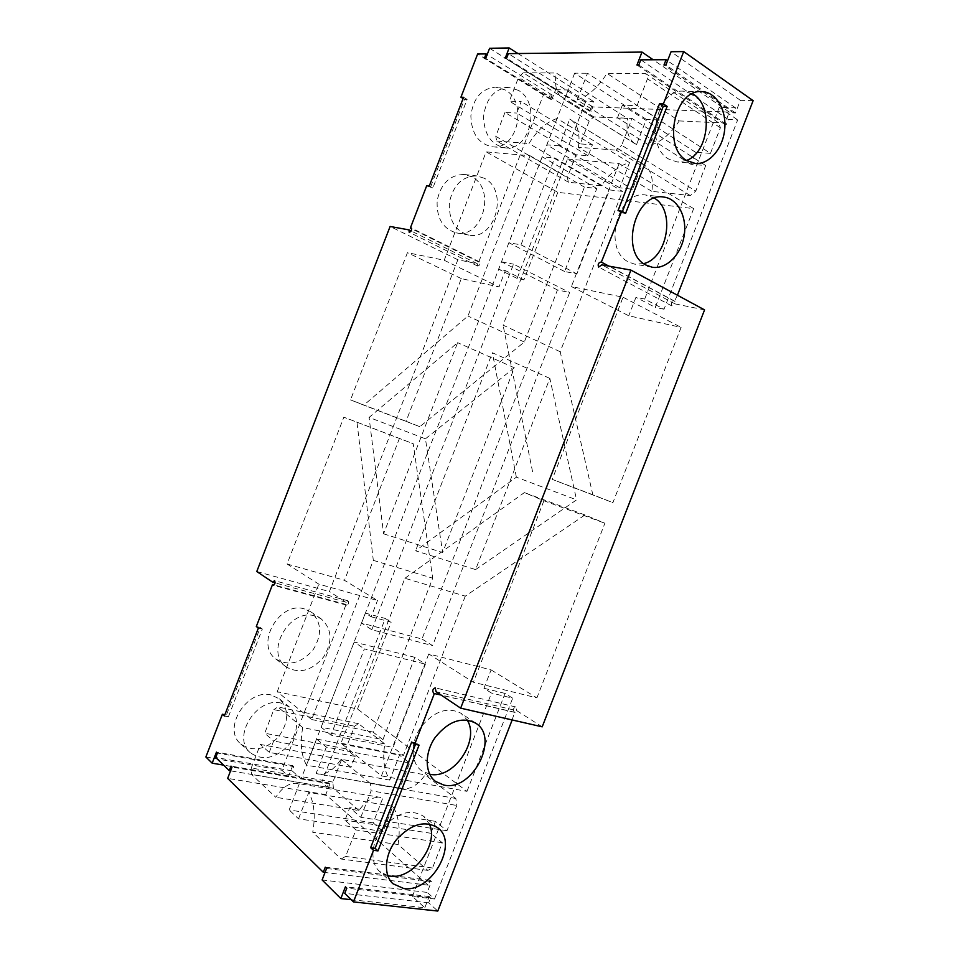 <?xml version="1.0" encoding="UTF-8"?>
<svg xmlns="http://www.w3.org/2000/svg" width="959" height="959" viewBox="0 0 959 959"><rect width="100%" height="100%" fill="white"/><g stroke="black" fill="none" stroke-linecap="round" stroke-linejoin="round"><path stroke-width="0.72" stroke-dasharray="4.79 3.6" d="M330.963 735.121L321.193 727.234L382.929 739.665L414.875 657.323L425.4 664.143L393.07 747.421L330.963 735.121L364.384 648.907L425.4 664.143M382.929 739.665L373.003 732.065L432.701 578.181L413.221 443.705L343.837 417.189L413.221 443.705M399.579 438.047L344.485 580.327L377.498 600.502L318.844 584.163L287.077 564L343.837 417.189M351.198 899.686L424.801 907.753L412.406 896.437L434.571 898.991L427.211 892.409L431.43 881.561L430.028 880.338L428.158 885.157L325.796 794.591L329.944 783.875L328.841 782.916L327.187 787.195L321.709 782.412L385.278 618.459L365.355 613.089L371.181 616.781L377.498 600.502M365.355 613.089L301.114 778.876L292.111 770.844L293.754 766.601L217.429 753.067M489.605 48.286L555.633 89.69L551.881 99.364L550.49 99.316L552.144 95.025L543.489 94.773L478.721 262.011L479.656 261.915C480.471 264.025 479.8 265.403 477.654 266.051L477.366 263.725L457.851 259.757L329.405 591.583L346.247 602.276L347.973 600.79C349.148 602.684 348.728 604.158 346.738 605.189L346.091 604.458L281.886 770.233L288.599 776.287L292.711 765.666L293.754 766.601M555.633 89.69L568.064 89.966L498.608 269.203L505.357 270.582L499.004 286.969L444.197 260.261L407.455 252.661L350.526 399.891L363.833 405.142L467.956 316.038L530.051 155.742L486.141 151.882L444.197 260.261M596.822 188.491L542.231 156.808L554.698 157.899L609.492 189.918L576.898 273.89L564.599 271.505L596.822 188.491L584.427 187.101L524.321 342.027L419.814 426.683L406.065 421.277L461.315 278.589L499.004 286.969M609.492 189.918L622.463 191.368L560.2 351.737L592.83 494.748L612.897 502.648L681.118 327.403L628.756 315.775L571.396 286.549L623.038 297.218L552.24 479.356L612.897 502.648M568.064 89.966L585.817 101.186L593.453 101.438L589.677 111.184L591.14 111.256L592.818 106.917L729.319 112.095L724.572 124.298L726.419 124.382L728.325 119.503L737.687 119.911L664.024 309.23L644.7 299.064L635.961 297.278L628.756 315.775M644.7 299.064L719.274 107.288L735.481 107.84L733.515 112.898L663.988 65.008M753.127 100.671L740.372 100.311L735.445 112.97L733.515 112.898M704.565 309.889L675.052 303.895L671.875 305.945C670.677 303.212 671.564 301.594 674.537 301.09L677.426 295.228M542.207 726.838L516.757 710.667L436.069 691.679M512.154 719.957L514.563 712.345C512.681 710.008 513.089 708.21 515.762 706.963L516.757 710.667M424.801 907.753L429.176 896.521L430.615 897.816L428.673 902.815L437.784 911.05M412.406 896.437L491.488 693.057L483.947 688.274L491.092 669.897L428.781 653.942L473.386 682.257L536.896 697.876L491.092 669.897M357.048 422.703L373.315 560.356L311.651 719.526L277.223 691.727L357.491 709.013L466.985 791.355L381.442 775.891L340.972 743.201L404.914 578.289L465.295 596.138L584.966 514.959L604.889 523.23L536.896 697.876M465.295 596.138L403.463 755.368L393.07 747.421M425.448 438.802L514.336 367.765L442.65 552.54L425.448 438.802L369.095 417.429L457.647 342.675L383.588 533.827L369.095 417.429M421.984 639.006L432.593 645.623L569.658 292.531L557.455 289.93L421.984 639.006L361.555 623.086L371.816 629.739L432.593 645.623M475.604 569.598L576.551 499.867L549.855 378.373L475.604 569.598L415.571 550.802L516.362 477.186L576.551 499.867M414.875 657.323L354.207 642.027L364.384 648.907M311.651 719.526L373.003 732.065M403.463 755.368L340.972 743.201M404.914 578.289L524.381 492.59L543.921 500.754L604.889 523.23M584.966 514.959L524.381 492.59M592.83 494.748L552.24 479.356M560.2 351.737L503.067 325.149L567.476 159.026L622.463 191.368M532.545 471.6L503.067 325.149M567.476 159.026L619.142 163.557L693.657 208.642L557.838 192.327L486.141 151.882M584.427 187.101L530.051 155.742M564.599 271.505L508.941 242.735L521.001 244.857L554.698 157.899M521.001 244.857L576.898 273.89M542.231 156.808L508.941 242.735M524.321 342.027L467.956 316.038M419.814 426.683L363.833 405.142M406.065 421.277L350.526 399.891M373.315 560.356L432.701 578.181M354.207 642.027L321.193 727.234M514.336 367.765L457.647 342.675M383.588 533.827L442.65 552.54M557.455 289.93L501.545 261.807L361.555 623.086M371.816 629.739L513.521 264.169L569.658 292.531M501.545 261.807L513.521 264.169M549.855 378.373L492.363 352.732L415.571 550.802M516.362 477.186L492.363 352.732M381.442 775.891L428.781 653.942M543.921 500.754L473.386 682.257M277.223 691.727L318.844 584.163M357.491 709.013L391.176 622.151L371.181 616.781M385.278 618.459L391.176 622.151M466.985 791.355L505.081 693.429L512.693 698.2L491.488 693.057M434.571 898.991L512.693 698.2M359.002 810.547L333.42 788.322L332.857 782.088L341.608 759.54L260.38 744.448L251.258 768.003L251.618 774.476L275.748 797.289C282.402 787.123 289.582 782.484 297.314 783.383L380.843 797.468C372.847 796.509 365.571 800.861 359.002 810.547L275.748 797.289M341.608 759.54L350.982 767.284L355.202 756.423L345.767 748.787L354.518 726.227L358.486 723.685L384.847 743.944C382.365 758.485 384.008 770.533 389.774 780.099L399.459 755.165L409.673 763.016L399.879 788.226L401.689 788.658C410.104 789.784 417.92 785.193 425.125 774.884L455.825 798.463L456.82 805.476L446.99 830.734L435.446 821.384L430.831 833.263L442.315 842.757L432.497 868.003L427.858 870.388L398.069 844.507C400.562 828.972 398.836 816.229 392.866 806.291L383.085 831.489L373.171 822.87L382.845 797.96M505.081 693.429L483.947 688.274M619.142 163.557L571.396 286.549M623.038 297.218L681.118 327.403M693.657 208.642L655.237 307.383L635.961 297.278M664.024 309.23L655.237 307.383M557.838 192.327L523.902 279.848L517.105 278.422L498.608 269.203M585.817 101.186L517.105 278.422M679.224 120.918L718.615 122.776L720.389 127.811L710.451 153.368L637.04 105.658L647.469 78.806L645.827 73.663L606.999 73.387C598.104 87.425 588.155 96.284 577.162 99.964L649.519 145.48C660.619 142.352 670.521 134.164 679.224 120.918L606.999 73.387M710.451 153.368L695.599 152.289L690.924 164.313L705.716 165.535L695.778 191.081L690.3 195.552L651.868 191.344C653.606 178.29 650.813 169.299 643.489 164.349L642.422 163.749L632.532 189.223L619.742 187.832L629.524 162.634C618.819 165.631 609.468 173.351 601.461 185.83L568.471 182.222L567.284 177.559L576.119 154.771L588.179 155.766L592.446 144.797L580.327 143.91L589.174 121.11L593.801 116.902L627.594 118.484C625.807 130.616 628.361 139.079 635.242 143.862L636.536 144.581L646.318 119.372L659.42 119.983L649.519 145.48M523.902 279.848L505.357 270.582M461.315 278.589L407.455 252.661M287.077 564L344.485 580.327M325.796 794.591L227.655 778.384M428.158 885.157L325.017 872.498M430.028 880.338L325.269 867.176M431.43 881.561L326.575 868.458M322.116 879.966L427.211 892.409M301.114 778.876L321.709 782.412M327.187 787.195L230.58 770.844M292.111 770.844L215.715 757.49M328.841 782.916L230.999 766.109M329.944 783.875L232.03 767.092M333.42 788.322L251.618 774.476M332.857 782.088L251.258 768.003M373.171 822.87L289.138 809.959L299.256 783.863M383.085 831.489L298.525 818.818L289.138 809.959M350.982 767.284L269.227 752.371L260.38 744.448M298.525 818.818L308.75 792.434C314.276 802.719 315.595 815.989 312.73 832.256L398.069 844.507M392.866 806.291L308.75 792.434M269.227 752.371L273.627 741.007L264.72 733.215L273.842 709.636L354.518 726.227M355.202 756.423L273.627 741.007M345.767 748.787L264.72 733.215M427.858 870.388L341.02 859L312.73 832.256M341.02 859L345.624 856.447L355.921 829.943L344.964 820.137L349.807 807.67L435.446 821.384M432.497 868.003L345.624 856.447M358.486 723.685L277.762 706.939L273.842 709.636M442.315 842.757L355.921 829.943M384.847 743.944L302.744 727.593L277.762 706.939M430.831 833.263L344.964 820.137M302.744 727.593C299.903 742.769 301.162 755.284 306.496 765.162L316.614 739.065L399.459 755.165M389.774 780.099L306.496 765.162M446.99 830.734L360.812 817.308L349.807 807.67M409.673 763.016L326.324 747.085L316.614 739.065M360.812 817.308L371.109 790.779L456.82 805.476M399.879 788.226L316.086 773.505L326.324 747.085M455.825 798.463L370.342 783.467L371.109 790.779M316.086 773.505L317.837 773.937C325.988 775.004 333.732 770.101 341.044 759.252L425.125 774.884M370.342 783.467L341.044 759.252M429.176 896.521L345.408 886.787M430.615 897.816L346.786 888.13M428.673 902.815L344.761 893.368M515.115 712.345L441.056 695.023M675.052 303.895L601.844 264.84M674.98 301.498L608.845 266.111M740.372 100.311L671.06 51.726M735.445 112.97L665.894 65.008M735.481 107.84L667.548 60.753M728.325 119.503L640.804 59.83M719.274 107.288L737.687 119.911M729.319 112.095L653.187 59.77M592.818 106.917L508.378 53.644M591.14 111.256L506.616 58.211M589.677 111.184L505.189 58.223M517.956 53.536L593.453 101.438M726.419 124.382L638.79 65.02M724.572 124.298L636.956 65.02M718.615 122.776L645.827 73.663M720.389 127.811L647.469 78.806M659.42 119.983L587.519 73.244L577.162 99.964M646.318 119.372L574.657 73.148L587.519 73.244M695.599 152.289L622.391 105.142L637.04 105.658M574.657 73.148L564.419 99.556L563.173 98.873C556.532 94.21 554.23 85.591 556.28 73.016L627.594 118.484M636.536 144.581L564.419 99.556M622.391 105.142L617.5 117.765L632.077 118.448L621.66 145.288L695.778 191.081M690.924 164.313L617.5 117.765M705.716 165.535L632.077 118.448M593.801 116.902L523.206 72.788L556.28 73.016M523.206 72.788L518.579 77.307L509.349 101.139L521.181 101.558L516.733 113.042L588.179 155.766M589.174 121.11L518.579 77.307M690.3 195.552L616.146 150.131L621.66 145.288M580.327 143.91L509.349 101.139M651.868 191.344L578.349 147.254L616.146 150.131M592.446 144.797L521.181 101.558M578.349 147.254C580.375 133.697 577.857 124.514 570.773 119.695L569.742 119.108L559.385 145.816L632.532 189.223M642.422 163.749L569.742 119.108M576.119 154.771L504.961 112.491L516.733 113.042M619.742 187.832L546.858 144.869L559.385 145.816M504.961 112.491L495.743 136.31L567.284 177.559M629.524 162.634L557.083 118.472L546.858 144.869M568.471 182.222L496.786 141.069L495.743 136.31M557.083 118.472C546.51 121.985 537.136 130.328 528.984 143.514L601.461 185.83M496.786 141.069L528.984 143.514M457.851 259.757L390.109 226.468M256.784 571.528L329.405 591.583M346.247 602.276L275.101 582.88M346.091 604.458L274.07 584.906M256.305 626.515L260.261 627.486L226.396 715.054L224.862 714.743M205.873 756.987L281.886 770.233M271.229 694.999C247.182 688.262 221.817 728.708 240.733 743.956C252.864 752.228 265.415 749.914 278.41 737.051C289.019 722.259 289.378 709.54 279.501 698.907L271.229 694.999M304.518 608.953C279.525 600.67 254.483 644.64 276.072 659.181C289.055 666.493 301.438 663.304 313.233 649.627C322.476 634.187 321.601 621.54 310.608 611.698L304.518 608.953M288.599 776.287L223.603 765.126M292.711 765.666L216.446 752.12M551.881 99.364L485.71 58.367M550.49 99.316L484.355 58.379M552.144 95.025L487.172 54.591M543.489 94.773L477.63 54.004M478.721 262.011L411.711 228.769M426.695 185.77L432.857 188.012L467.117 99.4L464.468 99.304L430.303 187.676M463.101 98.501L464.468 99.304M505.333 90.002L495.587 87.101C481.454 88.588 473.207 98.19 470.857 115.895C471.468 133.673 478.649 143.97 492.411 146.811C517.333 150.311 528.373 102.493 505.333 90.002M471.744 176.816L464.432 174.49C450.107 174.634 441.02 183.289 437.184 200.455C436.333 217.969 442.722 228.781 456.352 232.881C482.653 238.959 496.546 188.815 471.744 176.816M477.366 263.725L411.171 230.975M419.059 745.143L416.038 742.913L415.463 744.412M411.675 742.026L416.038 742.913M387.76 875.687L379.464 871.323C369.539 862.441 371.121 841.966 383.025 827.509C397.47 812.309 411.051 808.617 423.782 816.409L429.368 823.985M429.704 774.225L421.349 770.556C410.56 762.489 410.248 742.23 420.905 727.126C434.055 711.099 447.433 706.483 461.027 713.268L467.165 719.993M622.415 211.531L621.888 212.886L625.604 213.366M618.016 210.656L621.888 212.886M686.56 160.441L677.318 161.987L668.699 159.062C644.352 146.092 656.495 88.707 683.335 91.177L692.338 93.73M643.717 263.605L634.654 264.145L628.684 262.047C602.276 249.987 617.5 189.87 645.851 195.037L654.41 198.153M224.358 716.037L228.386 716.829L226.396 715.054M228.386 716.829L262.334 629.02L260.261 627.486M258.379 628.049L262.334 629.02M281.143 703.103C256.916 696.378 231.251 737.399 250.299 752.743C262.514 761.038 275.173 758.665 288.287 745.599C299.004 730.602 299.4 717.74 289.462 707.023L281.143 703.103M314.864 615.966C289.69 607.67 264.348 652.24 286.094 666.853C299.16 674.201 311.639 670.94 323.555 657.059C332.905 641.415 332.042 628.636 320.989 618.711L314.864 615.966M463.569 97.315L467.117 99.4M429.236 186.106L432.857 188.012M518.328 90.326L508.522 87.377C494.281 88.887 485.961 98.621 483.552 116.566C484.127 134.56 491.332 144.989 505.165 147.854C530.255 151.39 541.475 102.961 518.328 90.326M484.283 178.266L476.935 175.917C462.502 176.06 453.343 184.835 449.435 202.217C448.536 219.971 454.938 230.903 468.651 235.039C495.12 241.165 509.229 190.385 484.283 178.266M380.843 797.468L297.314 783.383M401.689 788.658L317.837 773.937M515.762 706.963L435.194 687.831M514.563 712.345L433.876 693.465M674.537 301.09L601.401 261.951M671.875 305.945L598.656 267.07M635.242 143.862L563.173 98.873M643.489 164.349L570.773 119.695M347.973 600.79L274.478 580.663M346.738 605.189L273.159 585.23M479.656 261.915L411.255 227.954M477.654 266.051L409.193 232.27M437.819 827.833L423.782 816.409M392.986 883.742L379.464 871.323M475.664 723.158L461.027 713.268M435.518 781.417L421.349 770.556M701.664 91.585L683.335 91.177M695.323 163.462L677.318 161.987M663.556 197.039L645.851 195.037M652.024 267.189L634.654 264.145M240.733 743.956L250.299 752.743M279.501 698.907L289.462 707.023M276.072 659.181L286.094 666.853M310.608 611.698L320.989 618.711M492.411 146.811L505.165 147.854M495.587 87.101L508.522 87.377M456.352 232.881L468.651 235.039M464.432 174.49L476.935 175.917"/><path stroke-width="1.44" d="M677.426 295.228L753.127 100.671L683.695 51.582L663.364 103.92L667.14 106.425L625.604 213.366L621.72 211.136L601.401 261.951C598.452 262.574 597.529 264.276 598.656 267.07L601.844 264.84L630.914 270.102L704.565 309.889L542.207 726.838L460.668 708.162L436.069 691.679L435.194 687.831C432.521 689.185 432.089 691.067 433.876 693.465L441.056 695.023M512.154 719.957L437.784 911.05L353.451 901.916L344.761 893.368L346.786 888.13L345.408 886.787L340.841 898.559L351.198 899.686M325.017 872.498L323.291 872.282L227.655 778.384L232.03 767.092L230.999 766.109L229.261 770.616L215.715 757.49L217.429 753.067L216.446 752.12L212.167 763.172L205.873 756.987L222.392 714.251L224.862 714.743M323.291 872.282L325.269 867.176L326.575 868.458L322.116 879.966L340.841 898.559M230.58 770.844L229.261 770.616M353.451 901.916L373.507 850.285L377.978 850.909L419.059 745.143L414.684 744.256L434.403 693.465M403.655 888.502L392.986 883.742C383.013 874.812 384.667 854.061 396.714 839.341C411.315 823.853 425.017 820.029 437.819 827.833C459.313 843.153 431.274 893.285 403.655 888.502M443.873 785.073L435.518 781.417C424.669 773.302 424.405 752.779 435.194 737.411C448.512 721.108 461.998 716.349 475.664 723.158C500.107 737.615 472.391 791.822 443.873 785.073M630.914 270.102L460.668 708.162M608.845 266.111L601.832 262.358M686.668 160.501C662.237 147.362 674.68 89.067 701.664 91.585C715.894 91.776 726.646 109.746 724.716 129.105C723.026 148.489 709.264 164.72 695.323 163.462L686.668 160.501M646.018 265.068C619.502 252.876 635.05 191.824 663.556 197.039C677.857 198.561 687.411 217.19 684.103 236.082C681.034 254.998 666.002 269.743 652.024 267.189L646.018 265.068M667.548 60.753L666.049 59.71L663.988 65.008L665.894 65.008L671.06 51.726L683.695 51.582M653.187 59.77L641.991 52.074L636.956 65.02L638.79 65.02L640.804 59.83L666.049 59.71M487.172 54.591L486.081 53.908L484.355 58.379L485.71 58.367L489.605 48.286L509.169 47.95L505.189 58.223L506.616 58.211L508.378 53.644L641.991 52.074M509.169 47.95L517.956 53.536M411.711 228.769L410.332 228.086L411.255 227.954C411.986 230.1 411.303 231.539 409.193 232.27L408.978 229.884L390.109 226.468L256.784 571.528L272.764 582.233L274.478 580.663C275.557 582.592 275.125 584.127 273.159 585.23L272.548 584.499L274.07 584.906M275.101 582.88L272.764 582.233M222.392 714.251L224.358 716.037L258.379 628.049L256.305 626.515L272.548 584.499M223.603 765.126L212.167 763.172M463.101 98.501L460.931 97.219L477.63 54.004L486.081 53.908M460.931 97.219L463.569 97.315L429.236 186.106L426.695 185.77L410.332 228.086M411.171 230.975L408.978 229.884M663.364 103.92L659.516 103.8L618.016 210.656L621.72 211.136M373.507 850.285L370.63 847.708L411.675 742.026L414.684 744.256M377.978 850.909L375.101 848.331L415.463 744.412M370.63 847.708L375.101 848.331M429.368 823.985C439.342 844.423 412.73 880.086 390.061 876.094L387.76 875.687M467.165 719.993C480.339 740.444 453.367 779.871 429.704 774.225M659.516 103.8L663.292 106.293L667.14 106.425M663.292 106.293L622.415 211.531M692.338 93.73C713.784 104.555 709.348 152.361 686.56 160.441M654.41 198.153C675.699 210.512 667.692 258.127 643.717 263.605"/></g></svg>
